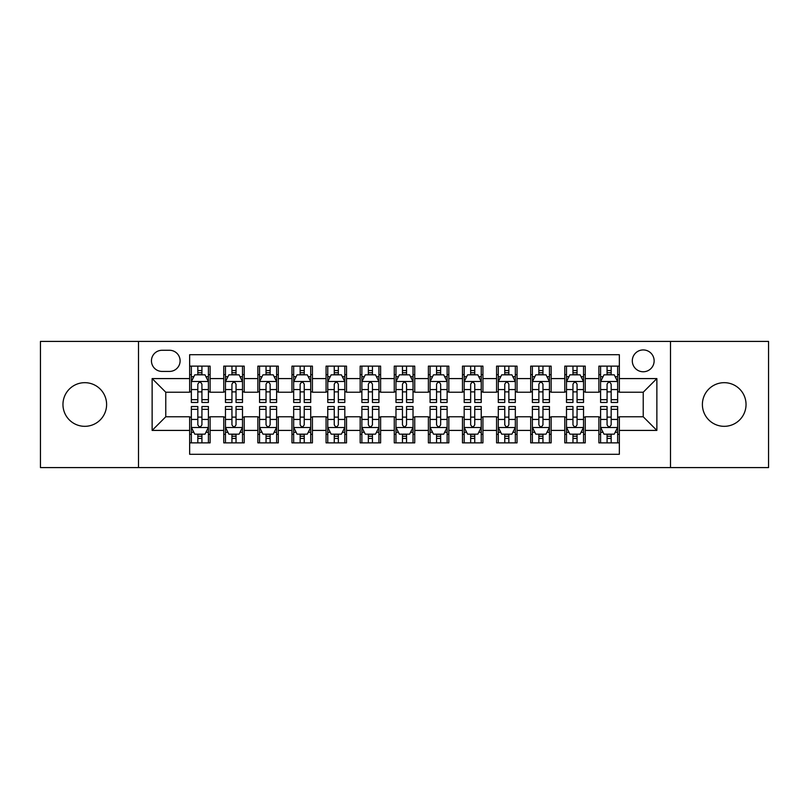 <?xml version="1.0" encoding="UTF-8"?>
<svg xmlns="http://www.w3.org/2000/svg" width="809" height="809" viewBox="0 0 809 809"><rect width="100%" height="100%" fill="white"/><g stroke="black" fill="none" stroke-linecap="round" stroke-linejoin="round"><path stroke-width="1.21" d="M724.217 382.677A21.823 21.823 0 0 0 702.394 404.5A21.823 21.823 0 0 0 724.217 426.323A21.823 21.823 0 0 0 746.04 404.5A21.823 21.823 0 0 0 724.217 382.677M84.783 382.677A21.823 21.823 0 0 0 62.96 404.5A21.823 21.823 0 0 0 84.783 426.323A21.823 21.823 0 0 0 106.606 404.5A21.823 21.823 0 0 0 84.783 382.677M643.226 349.933A10.911 10.911 0 0 0 632.304 360.844A10.911 10.911 0 0 0 643.226 371.766A10.911 10.911 0 0 0 654.137 360.844A10.911 10.911 0 0 0 643.226 349.933M670.499 467.592L768.55 467.592L768.55 341.408L670.499 341.408L670.499 467.592L138.501 467.592L138.501 341.408L40.45 341.408L40.45 467.592L138.501 467.592M619.35 366.133L598.882 366.133L598.882 378.582L585.251 378.582L585.251 392.223L598.882 392.223L598.882 378.582M585.251 378.582L585.251 366.133L564.783 366.133L564.783 378.582L551.141 378.582L551.141 392.223L564.783 392.223L564.783 378.582M551.141 378.582L551.141 366.133L530.684 366.133L530.684 378.582L517.042 378.582L517.042 392.223L530.684 392.223L530.684 378.582M517.042 378.582L517.042 366.133L496.574 366.133L496.574 378.582L482.933 378.582L482.933 392.223L496.574 392.223L496.574 378.582M482.933 378.582L482.933 366.133L462.475 366.133L462.475 378.582L448.833 378.582L448.833 392.223L462.475 392.223L462.475 378.582M448.833 378.582L448.833 366.133L428.376 366.133L428.376 378.582L414.734 378.582L414.734 392.223L428.376 392.223L428.376 378.582M414.734 378.582L414.734 366.133L394.266 366.133L394.266 378.582L380.624 378.582L380.624 392.223L394.266 392.223L394.266 378.582M380.624 378.582L380.624 366.133L360.167 366.133L360.167 378.582L346.525 378.582L346.525 392.223L360.167 392.223L360.167 378.582M346.525 378.582L346.525 366.133L326.067 366.133L326.067 378.582L312.426 378.582L312.426 392.223L326.067 392.223L326.067 378.582M312.426 378.582L312.426 366.133L291.958 366.133L291.958 378.582L278.316 378.582L278.316 392.223L291.958 392.223L291.958 378.582M278.316 378.582L278.316 366.133L257.859 366.133L257.859 378.582L244.217 378.582L244.217 392.223L257.859 392.223L257.859 378.582M244.217 378.582L244.217 366.133L223.749 366.133L223.749 392.223L210.118 392.223L210.118 366.133L189.65 366.133M189.65 442.867L210.118 442.867L210.118 416.777L223.749 416.777L223.749 442.867L244.217 442.867L244.217 416.777L257.859 416.777L257.859 430.418L244.217 430.418M257.859 430.418L257.859 442.867L278.316 442.867L278.316 416.777L291.958 416.777L291.958 430.418L278.316 430.418M291.958 430.418L291.958 442.867L312.426 442.867L312.426 416.777L326.067 416.777L326.067 430.418L312.426 430.418M326.067 430.418L326.067 442.867L346.525 442.867L346.525 416.777L360.167 416.777L360.167 430.418L346.525 430.418M360.167 430.418L360.167 442.867L380.624 442.867L380.624 416.777L394.266 416.777L394.266 430.418L380.624 430.418M394.266 430.418L394.266 442.867L414.734 442.867L414.734 416.777L428.376 416.777L428.376 430.418L414.734 430.418M428.376 430.418L428.376 442.867L448.833 442.867L448.833 416.777L462.475 416.777L462.475 430.418L448.833 430.418M462.475 430.418L462.475 442.867L482.933 442.867L482.933 416.777L496.574 416.777L496.574 430.418L482.933 430.418M496.574 430.418L496.574 442.867L517.042 442.867L517.042 416.777L530.684 416.777L530.684 430.418L517.042 430.418M530.684 430.418L530.684 442.867L551.141 442.867L551.141 416.777L564.783 416.777L564.783 430.418L551.141 430.418M564.783 430.418L564.783 442.867L585.251 442.867L585.251 416.777L598.882 416.777L598.882 430.418L585.251 430.418M162.022 371.422L169.526 371.422A10.568 10.568 0 0 0 180.104 360.844A10.568 10.568 0 0 0 169.526 350.277L162.022 350.277A10.568 10.568 0 0 0 151.455 360.844A10.568 10.568 0 0 0 162.022 371.422M670.499 341.408L138.501 341.408M619.35 378.582L619.35 354.706L189.65 354.706L189.65 392.223L165.774 392.223L165.774 416.777L189.65 416.777L189.65 454.294L619.35 454.294L619.35 416.777L643.226 416.777L643.226 392.223L619.35 392.223L619.35 378.582L656.868 378.582L656.868 430.418L619.35 430.418M189.65 430.418L152.132 430.418L152.132 378.582L189.65 378.582M598.882 430.418L598.882 442.867L619.35 442.867M189.65 374.658L191.359 374.658M197.831 374.658L201.926 374.658M208.409 374.658L210.118 374.658M189.65 391.88L191.359 391.88M197.831 391.88L201.926 391.88M208.409 391.88L210.118 391.88M189.65 417.12L191.359 417.12M197.831 417.12L201.926 417.12M208.409 417.12L210.118 417.12M189.65 434.342L191.359 434.342M197.831 434.342L201.926 434.342M208.409 434.342L210.118 434.342M223.749 391.88L225.458 391.88M231.94 391.88L236.036 391.88M242.508 391.88L244.217 391.88M223.749 374.658L225.458 374.658M231.94 374.658L236.036 374.658M242.508 374.658L244.217 374.658M223.749 417.12L225.458 417.12M231.94 417.12L236.036 417.12M242.508 417.12L244.217 417.12M223.749 434.342L225.458 434.342M231.94 434.342L236.036 434.342M242.508 434.342L244.217 434.342M257.859 417.12L259.558 417.12M266.04 417.12L270.135 417.12M276.617 417.12L278.316 417.12M257.859 434.342L259.558 434.342M266.04 434.342L270.135 434.342M276.617 434.342L278.316 434.342M257.859 374.658L259.558 374.658M266.04 374.658L270.135 374.658M276.617 374.658L278.316 374.658M257.859 391.88L259.558 391.88M266.04 391.88L270.135 391.88M276.617 391.88L278.316 391.88M291.958 417.12L293.667 417.12M300.149 417.12L304.235 417.12M310.717 417.12L312.426 417.12M291.958 434.342L293.667 434.342M300.149 434.342L304.235 434.342M310.717 434.342L312.426 434.342M291.958 374.658L293.667 374.658M300.149 374.658L304.235 374.658M310.717 374.658L312.426 374.658M291.958 391.88L293.667 391.88M300.149 391.88L304.235 391.88M310.717 391.88L312.426 391.88M326.067 417.12L327.766 417.12M334.248 417.12L338.344 417.12M344.816 417.12L346.525 417.12M326.067 434.342L327.766 434.342M334.248 434.342L338.344 434.342M344.816 434.342L346.525 434.342M326.067 374.658L327.766 374.658M334.248 374.658L338.344 374.658M344.816 374.658L346.525 374.658M326.067 391.88L327.766 391.88M334.248 391.88L338.344 391.88M344.816 391.88L346.525 391.88M360.167 417.12L361.876 417.12M368.348 417.12L372.443 417.12M378.925 417.12L380.624 417.12M360.167 434.342L361.876 434.342M368.348 434.342L372.443 434.342M378.925 434.342L380.624 434.342M360.167 374.658L361.876 374.658M368.348 374.658L372.443 374.658M378.925 374.658L380.624 374.658M360.167 391.88L361.876 391.88M368.348 391.88L372.443 391.88M378.925 391.88L380.624 391.88M394.266 417.12L395.975 417.12M402.457 417.12L406.543 417.12M413.025 417.12L414.734 417.12M394.266 434.342L395.975 434.342M402.457 434.342L406.543 434.342M413.025 434.342L414.734 434.342M394.266 374.658L395.975 374.658M402.457 374.658L406.543 374.658M413.025 374.658L414.734 374.658M394.266 391.88L395.975 391.88M402.457 391.88L406.543 391.88M413.025 391.88L414.734 391.88M428.376 417.12L430.075 417.12M436.557 417.12L440.652 417.12M447.124 417.12L448.833 417.12M428.376 434.342L430.075 434.342M436.557 434.342L440.652 434.342M447.124 434.342L448.833 434.342M428.376 374.658L430.075 374.658M436.557 374.658L440.652 374.658M447.124 374.658L448.833 374.658M428.376 391.88L430.075 391.88M436.557 391.88L440.652 391.88M447.124 391.88L448.833 391.88M462.475 417.12L464.184 417.12M470.656 417.12L474.752 417.12M481.234 417.12L482.933 417.12M462.475 434.342L464.184 434.342M470.656 434.342L474.752 434.342M481.234 434.342L482.933 434.342M462.475 374.658L464.184 374.658M470.656 374.658L474.752 374.658M481.234 374.658L482.933 374.658M462.475 391.88L464.184 391.88M470.656 391.88L474.752 391.88M481.234 391.88L482.933 391.88M496.574 417.12L498.283 417.12M504.765 417.12L508.851 417.12M515.333 417.12L517.042 417.12M496.574 434.342L498.283 434.342M504.765 434.342L508.851 434.342M515.333 434.342L517.042 434.342M496.574 374.658L498.283 374.658M504.765 374.658L508.851 374.658M515.333 374.658L517.042 374.658M496.574 391.88L498.283 391.88M504.765 391.88L508.851 391.88M515.333 391.88L517.042 391.88M530.684 417.12L532.383 417.12M538.865 417.12L542.96 417.12M549.442 417.12L551.141 417.12M530.684 434.342L532.383 434.342M538.865 434.342L542.96 434.342M549.442 434.342L551.141 434.342M530.684 374.658L532.383 374.658M538.865 374.658L542.96 374.658M549.442 374.658L551.141 374.658M530.684 391.88L532.383 391.88M538.865 391.88L542.96 391.88M549.442 391.88L551.141 391.88M564.783 417.12L566.492 417.12M572.964 417.12L577.06 417.12M583.542 417.12L585.251 417.12M564.783 434.342L566.492 434.342M572.964 434.342L577.06 434.342M583.542 434.342L585.251 434.342M564.783 374.658L566.492 374.658M572.964 374.658L577.06 374.658M583.542 374.658L585.251 374.658M564.783 391.88L566.492 391.88M572.964 391.88L577.06 391.88M583.542 391.88L585.251 391.88M598.882 417.12L600.591 417.12M607.074 417.12L611.169 417.12M617.641 417.12L619.35 417.12M598.882 434.342L600.591 434.342M607.074 434.342L611.169 434.342M617.641 434.342L619.35 434.342M598.882 374.658L600.591 374.658M607.074 374.658L611.169 374.658M617.641 374.658L619.35 374.658M598.882 391.88L600.591 391.88M607.074 391.88L611.169 391.88M617.641 391.88L619.35 391.88M165.774 392.223L152.132 378.582M165.774 416.777L152.132 430.418M656.868 378.582L643.226 392.223M656.868 430.418L643.226 416.777M201.926 370.562L197.831 370.562M208.409 399.676L201.926 399.676L201.926 402.457L208.409 402.457L208.409 381.656L205.001 374.83L194.767 374.83L191.359 381.656L191.359 402.457L197.831 402.457L197.831 399.676L191.359 399.676M191.359 381.656L191.359 366.133M208.409 381.656L208.409 366.133M197.831 374.83L197.831 366.133M201.926 366.133L201.926 374.83M201.926 399.676L201.926 384.204C200.561 381.585 199.206 381.585 197.831 384.204L197.831 399.676M197.831 438.438L201.926 438.438M191.359 409.324L197.831 409.324L197.831 406.543L191.359 406.543L191.359 427.344L194.767 434.17L205.001 434.17L208.409 427.344L208.409 406.543L201.926 406.543L201.926 409.324L208.409 409.324M208.409 427.344L208.409 442.867M191.359 427.344L191.359 442.867M201.926 434.17L201.926 442.867M197.831 442.867L197.831 434.17M197.831 409.324L197.831 424.796C199.196 427.415 200.561 427.415 201.926 424.796L201.926 409.324M236.036 370.562L231.94 370.562M242.508 399.676L236.036 399.676L236.036 402.457L242.508 402.457L242.508 381.656L239.1 374.83L228.866 374.83L225.458 381.656L225.458 402.457L231.94 402.457L231.94 399.676L225.458 399.676M225.458 381.656L225.458 366.133M242.508 381.656L242.508 366.133M231.94 374.83L231.94 366.133M236.036 366.133L236.036 374.83M236.036 399.676L236.036 384.204C234.671 381.585 233.305 381.585 231.94 384.204L231.94 399.676M270.135 370.562L266.04 370.562M276.617 399.676L270.135 399.676L270.135 402.457L276.617 402.457L276.617 381.656L273.199 374.83L262.976 374.83L259.558 381.656L259.558 402.457L266.04 402.457L266.04 399.676L259.558 399.676M259.558 381.656L259.558 366.133M276.617 381.656L276.617 366.133M266.04 374.83L266.04 366.133M270.135 366.133L270.135 374.83M270.135 399.676L270.135 384.204C268.77 381.585 267.405 381.585 266.04 384.204L266.04 399.676M304.235 370.562L300.149 370.562M310.717 399.676L304.235 399.676L304.235 402.457L310.717 402.457L310.717 381.656L307.309 374.83L297.075 374.83L293.667 381.656L293.667 402.457L300.149 402.457L300.149 399.676L293.667 399.676M293.667 381.656L293.667 366.133M310.717 381.656L310.717 366.133M300.149 374.83L300.149 366.133M304.235 366.133L304.235 374.83M304.235 399.676L304.235 384.204C302.879 381.585 301.514 381.585 300.149 384.204L300.149 399.676M338.344 370.562L334.248 370.562M344.816 399.676L338.344 399.676L338.344 402.457L344.816 402.457L344.816 381.656L341.408 374.83L331.174 374.83L327.766 381.656L327.766 402.457L334.248 402.457L334.248 399.676L327.766 399.676M327.766 381.656L327.766 366.133M344.816 381.656L344.816 366.133M334.248 374.83L334.248 366.133M338.344 366.133L338.344 374.83M338.344 399.676L338.344 384.204C336.979 381.585 335.614 381.585 334.248 384.204L334.248 399.676M231.94 438.438L236.036 438.438M225.458 409.324L231.94 409.324L231.94 406.543L225.458 406.543L225.458 427.344L228.866 434.17L239.1 434.17L242.508 427.344L242.508 406.543L236.036 406.543L236.036 409.324L242.508 409.324M242.508 427.344L242.508 442.867M225.458 427.344L225.458 442.867M236.036 434.17L236.036 442.867M231.94 442.867L231.94 434.17M231.94 409.324L231.94 424.796C233.305 427.415 234.661 427.415 236.036 424.796L236.036 409.324M266.04 438.438L270.135 438.438M259.558 409.324L266.04 409.324L266.04 406.543L259.558 406.543L259.558 427.344L262.976 434.17L273.199 434.17L276.617 427.344L276.617 406.543L270.135 406.543L270.135 409.324L276.617 409.324M276.617 427.344L276.617 442.867M259.558 427.344L259.558 442.867M270.135 434.17L270.135 442.867M266.04 442.867L266.04 434.17M266.04 409.324L266.04 424.796C267.405 427.415 268.77 427.415 270.135 424.796L270.135 409.324M300.149 438.438L304.235 438.438M293.667 409.324L300.149 409.324L300.149 406.543L293.667 406.543L293.667 427.344L297.075 434.17L307.309 434.17L310.717 427.344L310.717 406.543L304.235 406.543L304.235 409.324L310.717 409.324M310.717 427.344L310.717 442.867M293.667 427.344L293.667 442.867M304.235 434.17L304.235 442.867M300.149 442.867L300.149 434.17M300.149 409.324L300.149 424.796C301.504 427.415 302.869 427.415 304.235 424.796L304.235 409.324M334.248 438.438L338.344 438.438M327.766 409.324L334.248 409.324L334.248 406.543L327.766 406.543L327.766 427.344L331.174 434.17L341.408 434.17L344.816 427.344L344.816 406.543L338.344 406.543L338.344 409.324L344.816 409.324M344.816 427.344L344.816 442.867M327.766 427.344L327.766 442.867M338.344 434.17L338.344 442.867M334.248 442.867L334.248 434.17M334.248 409.324L334.248 424.796C335.614 427.415 336.979 427.415 338.344 424.796L338.344 409.324M372.443 370.562L368.348 370.562M378.925 399.676L372.443 399.676L372.443 402.457L378.925 402.457L378.925 381.656L375.507 374.83L365.284 374.83L361.876 381.656L361.876 402.457L368.348 402.457L368.348 399.676L361.876 399.676M361.876 381.656L361.876 366.133M378.925 381.656L378.925 366.133M368.348 374.83L368.348 366.133M372.443 366.133L372.443 374.83M372.443 399.676L372.443 384.204C371.078 381.585 369.713 381.585 368.348 384.204L368.348 399.676M368.348 438.438L372.443 438.438M361.876 409.324L368.348 409.324L368.348 406.543L361.876 406.543L361.876 427.344L365.284 434.17L375.507 434.17L378.925 427.344L378.925 406.543L372.443 406.543L372.443 409.324L378.925 409.324M378.925 427.344L378.925 442.867M361.876 427.344L361.876 442.867M372.443 434.17L372.443 442.867M368.348 442.867L368.348 434.17M368.348 409.324L368.348 424.796C369.713 427.415 371.078 427.415 372.443 424.796L372.443 409.324M406.543 370.562L402.457 370.562M413.025 399.676L406.543 399.676L406.543 402.457L413.025 402.457L413.025 381.656L409.617 374.83L399.383 374.83L395.975 381.656L395.975 402.457L402.457 402.457L402.457 399.676L395.975 399.676M395.975 381.656L395.975 366.133M413.025 381.656L413.025 366.133M402.457 374.83L402.457 366.133M406.543 366.133L406.543 374.83M406.543 399.676L406.543 384.204C405.188 381.585 403.822 381.585 402.457 384.204L402.457 399.676M402.457 438.438L406.543 438.438M395.975 409.324L402.457 409.324L402.457 406.543L395.975 406.543L395.975 427.344L399.383 434.17L409.617 434.17L413.025 427.344L413.025 406.543L406.543 406.543L406.543 409.324L413.025 409.324M413.025 427.344L413.025 442.867M395.975 427.344L395.975 442.867M406.543 434.17L406.543 442.867M402.457 442.867L402.457 434.17M402.457 409.324L402.457 424.796C403.812 427.415 405.178 427.415 406.543 424.796L406.543 409.324M440.652 370.562L436.557 370.562M447.124 399.676L440.652 399.676L440.652 402.457L447.124 402.457L447.124 381.656L443.716 374.83L433.493 374.83L430.075 381.656L430.075 402.457L436.557 402.457L436.557 399.676L430.075 399.676M430.075 381.656L430.075 366.133M447.124 381.656L447.124 366.133M436.557 374.83L436.557 366.133M440.652 366.133L440.652 374.83M440.652 399.676L440.652 384.204C439.287 381.585 437.922 381.585 436.557 384.204L436.557 399.676M436.557 438.438L440.652 438.438M430.075 409.324L436.557 409.324L436.557 406.543L430.075 406.543L430.075 427.344L433.493 434.17L443.716 434.17L447.124 427.344L447.124 406.543L440.652 406.543L440.652 409.324L447.124 409.324M447.124 427.344L447.124 442.867M430.075 427.344L430.075 442.867M440.652 434.17L440.652 442.867M436.557 442.867L436.557 434.17M436.557 409.324L436.557 424.796C437.922 427.415 439.287 427.415 440.652 424.796L440.652 409.324M474.752 370.562L470.656 370.562M481.234 399.676L474.752 399.676L474.752 402.457L481.234 402.457L481.234 381.656L477.826 374.83L467.592 374.83L464.184 381.656L464.184 402.457L470.656 402.457L470.656 399.676L464.184 399.676M464.184 381.656L464.184 366.133M481.234 381.656L481.234 366.133M470.656 374.83L470.656 366.133M474.752 366.133L474.752 374.83M474.752 399.676L474.752 384.204C473.386 381.585 472.021 381.585 470.656 384.204L470.656 399.676M470.656 438.438L474.752 438.438M464.184 409.324L470.656 409.324L470.656 406.543L464.184 406.543L464.184 427.344L467.592 434.17L477.826 434.17L481.234 427.344L481.234 406.543L474.752 406.543L474.752 409.324L481.234 409.324M481.234 427.344L481.234 442.867M464.184 427.344L464.184 442.867M474.752 434.17L474.752 442.867M470.656 442.867L470.656 434.17M470.656 409.324L470.656 424.796C472.021 427.415 473.386 427.415 474.752 424.796L474.752 409.324M508.851 370.562L504.765 370.562M515.333 399.676L508.851 399.676L508.851 402.457L515.333 402.457L515.333 381.656L511.925 374.83L501.691 374.83L498.283 381.656L498.283 402.457L504.765 402.457L504.765 399.676L498.283 399.676M498.283 381.656L498.283 366.133M515.333 381.656L515.333 366.133M504.765 374.83L504.765 366.133M508.851 366.133L508.851 374.83M508.851 399.676L508.851 384.204C507.496 381.585 506.131 381.585 504.765 384.204L504.765 399.676M504.765 438.438L508.851 438.438M498.283 409.324L504.765 409.324L504.765 406.543L498.283 406.543L498.283 427.344L501.691 434.17L511.925 434.17L515.333 427.344L515.333 406.543L508.851 406.543L508.851 409.324L515.333 409.324M515.333 427.344L515.333 442.867M498.283 427.344L498.283 442.867M508.851 434.17L508.851 442.867M504.765 442.867L504.765 434.17M504.765 409.324L504.765 424.796C506.121 427.415 507.486 427.415 508.851 424.796L508.851 409.324M542.96 370.562L538.865 370.562M549.442 399.676L542.96 399.676L542.96 402.457L549.442 402.457L549.442 381.656L546.024 374.83L535.801 374.83L532.383 381.656L532.383 402.457L538.865 402.457L538.865 399.676L532.383 399.676M532.383 381.656L532.383 366.133M549.442 381.656L549.442 366.133M538.865 374.83L538.865 366.133M542.96 366.133L542.96 374.83M542.96 399.676L542.96 384.204C541.595 381.585 540.23 381.585 538.865 384.204L538.865 399.676M538.865 438.438L542.96 438.438M532.383 409.324L538.865 409.324L538.865 406.543L532.383 406.543L532.383 427.344L535.801 434.17L546.024 434.17L549.442 427.344L549.442 406.543L542.96 406.543L542.96 409.324L549.442 409.324M549.442 427.344L549.442 442.867M532.383 427.344L532.383 442.867M542.96 434.17L542.96 442.867M538.865 442.867L538.865 434.17M538.865 409.324L538.865 424.796C540.23 427.415 541.595 427.415 542.96 424.796L542.96 409.324M577.06 370.562L572.964 370.562M583.542 399.676L577.06 399.676L577.06 402.457L583.542 402.457L583.542 381.656L580.134 374.83L569.9 374.83L566.492 381.656L566.492 402.457L572.964 402.457L572.964 399.676L566.492 399.676M566.492 381.656L566.492 366.133M583.542 381.656L583.542 366.133M572.964 374.83L572.964 366.133M577.06 366.133L577.06 374.83M577.06 399.676L577.06 384.204C575.695 381.585 574.339 381.585 572.964 384.204L572.964 399.676M572.964 438.438L577.06 438.438M566.492 409.324L572.964 409.324L572.964 406.543L566.492 406.543L566.492 427.344L569.9 434.17L580.134 434.17L583.542 427.344L583.542 406.543L577.06 406.543L577.06 409.324L583.542 409.324M583.542 427.344L583.542 442.867M566.492 427.344L566.492 442.867M577.06 434.17L577.06 442.867M572.964 442.867L572.964 434.17M572.964 409.324L572.964 424.796C574.329 427.415 575.695 427.415 577.06 424.796L577.06 409.324M611.169 370.562L607.074 370.562M617.641 399.676L611.169 399.676L611.169 402.457L617.641 402.457L617.641 381.656L614.233 374.83L603.999 374.83L600.591 381.656L600.591 402.457L607.074 402.457L607.074 399.676L600.591 399.676M600.591 381.656L600.591 366.133M617.641 381.656L617.641 366.133M607.074 374.83L607.074 366.133M611.169 366.133L611.169 374.83M611.169 399.676L611.169 384.204C609.804 381.585 608.439 381.585 607.074 384.204L607.074 399.676M607.074 438.438L611.169 438.438M600.591 409.324L607.074 409.324L607.074 406.543L600.591 406.543L600.591 427.344L603.999 434.17L614.233 434.17L617.641 427.344L617.641 406.543L611.169 406.543L611.169 409.324L617.641 409.324M617.641 427.344L617.641 442.867M600.591 427.344L600.591 442.867M611.169 434.17L611.169 442.867M607.074 442.867L607.074 434.17M607.074 409.324L607.074 424.796C608.439 427.415 609.794 427.415 611.169 424.796L611.169 409.324M223.749 430.418L210.118 430.418M223.749 378.582L210.118 378.582M208.317 381.484L191.44 381.484M191.359 376.711L193.826 376.711M205.931 376.711L208.409 376.711M197.831 389.554L191.359 389.554M208.409 389.554L201.926 389.554M201.926 372.737L197.831 372.737M191.44 427.516L208.317 427.516M208.409 432.289L205.931 432.289M193.826 432.289L191.359 432.289M201.926 419.446L208.409 419.446M191.359 419.446L197.831 419.446M197.831 436.263L201.926 436.263M242.427 381.484L225.549 381.484M225.458 376.711L227.936 376.711M240.04 376.711L242.508 376.711M231.94 389.554L225.458 389.554M242.508 389.554L236.036 389.554M236.036 372.737L231.94 372.737M276.526 381.484L259.649 381.484M259.558 376.711L262.035 376.711M274.14 376.711L276.617 376.711M266.04 389.554L259.558 389.554M276.617 389.554L270.135 389.554M270.135 372.737L266.04 372.737M310.636 381.484L293.748 381.484M293.667 376.711L296.134 376.711M308.249 376.711L310.717 376.711M300.149 389.554L293.667 389.554M310.717 389.554L304.235 389.554M304.235 372.737L300.149 372.737M344.735 381.484L327.857 381.484M327.766 376.711L330.244 376.711M342.349 376.711L344.816 376.711M334.248 389.554L327.766 389.554M344.816 389.554L338.344 389.554M338.344 372.737L334.248 372.737M225.549 427.516L242.427 427.516M242.508 432.289L240.04 432.289M227.936 432.289L225.458 432.289M236.036 419.446L242.508 419.446M225.458 419.446L231.94 419.446M231.94 436.263L236.036 436.263M259.649 427.516L276.526 427.516M276.617 432.289L274.14 432.289M262.035 432.289L259.558 432.289M270.135 419.446L276.617 419.446M259.558 419.446L266.04 419.446M266.04 436.263L270.135 436.263M293.748 427.516L310.636 427.516M310.717 432.289L308.249 432.289M296.134 432.289L293.667 432.289M304.235 419.446L310.717 419.446M293.667 419.446L300.149 419.446M300.149 436.263L304.235 436.263M327.857 427.516L344.735 427.516M344.816 432.289L342.349 432.289M330.244 432.289L327.766 432.289M338.344 419.446L344.816 419.446M327.766 419.446L334.248 419.446M334.248 436.263L338.344 436.263M378.834 381.484L361.957 381.484M361.876 376.711L364.343 376.711M376.448 376.711L378.925 376.711M368.348 389.554L361.876 389.554M378.925 389.554L372.443 389.554M372.443 372.737L368.348 372.737M361.957 427.516L378.834 427.516M378.925 432.289L376.448 432.289M364.343 432.289L361.876 432.289M372.443 419.446L378.925 419.446M361.876 419.446L368.348 419.446M368.348 436.263L372.443 436.263M412.944 381.484L396.056 381.484M395.975 376.711L398.443 376.711M410.557 376.711L413.025 376.711M402.457 389.554L395.975 389.554M413.025 389.554L406.543 389.554M406.543 372.737L402.457 372.737M396.056 427.516L412.944 427.516M413.025 432.289L410.557 432.289M398.443 432.289L395.975 432.289M406.543 419.446L413.025 419.446M395.975 419.446L402.457 419.446M402.457 436.263L406.543 436.263M447.043 381.484L430.166 381.484M430.075 376.711L432.552 376.711M444.657 376.711L447.124 376.711M436.557 389.554L430.075 389.554M447.124 389.554L440.652 389.554M440.652 372.737L436.557 372.737M430.166 427.516L447.043 427.516M447.124 432.289L444.657 432.289M432.552 432.289L430.075 432.289M440.652 419.446L447.124 419.446M430.075 419.446L436.557 419.446M436.557 436.263L440.652 436.263M481.143 381.484L464.265 381.484M464.184 376.711L466.651 376.711M478.756 376.711L481.234 376.711M470.656 389.554L464.184 389.554M481.234 389.554L474.752 389.554M474.752 372.737L470.656 372.737M464.265 427.516L481.143 427.516M481.234 432.289L478.756 432.289M466.651 432.289L464.184 432.289M474.752 419.446L481.234 419.446M464.184 419.446L470.656 419.446M470.656 436.263L474.752 436.263M515.252 381.484L498.364 381.484M498.283 376.711L500.751 376.711M512.866 376.711L515.333 376.711M504.765 389.554L498.283 389.554M515.333 389.554L508.851 389.554M508.851 372.737L504.765 372.737M498.364 427.516L515.252 427.516M515.333 432.289L512.866 432.289M500.751 432.289L498.283 432.289M508.851 419.446L515.333 419.446M498.283 419.446L504.765 419.446M504.765 436.263L508.851 436.263M549.351 381.484L532.474 381.484M532.383 376.711L534.86 376.711M546.965 376.711L549.442 376.711M538.865 389.554L532.383 389.554M549.442 389.554L542.96 389.554M542.96 372.737L538.865 372.737M532.474 427.516L549.351 427.516M549.442 432.289L546.965 432.289M534.86 432.289L532.383 432.289M542.96 419.446L549.442 419.446M532.383 419.446L538.865 419.446M538.865 436.263L542.96 436.263M583.451 381.484L566.573 381.484M566.492 376.711L568.96 376.711M581.064 376.711L583.542 376.711M572.964 389.554L566.492 389.554M583.542 389.554L577.06 389.554M577.06 372.737L572.964 372.737M566.573 427.516L583.451 427.516M583.542 432.289L581.064 432.289M568.96 432.289L566.492 432.289M577.06 419.446L583.542 419.446M566.492 419.446L572.964 419.446M572.964 436.263L577.06 436.263M617.56 381.484L600.683 381.484M600.591 376.711L603.069 376.711M615.174 376.711L617.641 376.711M607.074 389.554L600.591 389.554M617.641 389.554L611.169 389.554M611.169 372.737L607.074 372.737M600.683 427.516L617.56 427.516M617.641 432.289L615.174 432.289M603.069 432.289L600.591 432.289M611.169 419.446L617.641 419.446M600.591 419.446L607.074 419.446M607.074 436.263L611.169 436.263"/></g></svg>
